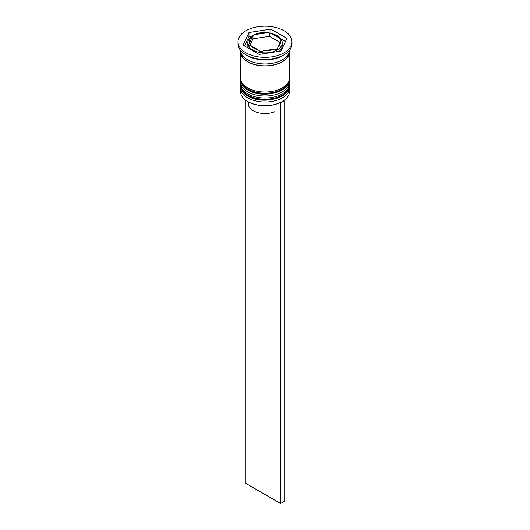 <?xml version="1.0" encoding="UTF-8"?>
<svg xmlns="http://www.w3.org/2000/svg" width="530" height="530" viewBox="0 0 530 530"><rect width="100%" height="100%" fill="white"/><g stroke="black" fill="none" stroke-linecap="round" stroke-linejoin="round"><path stroke-width="0.79" d="M250.034 45.196L252.982 38.849L252.982 35.477L248.583 44.951L250.73 45.56L258.454 50.019L260.601 51.894L263.529 50.807L274.089 49.171L277.018 49.35L281.417 39.876L279.27 38.001L271.546 33.542L268.524 32.668L255.91 34.39L252.856 35.483C249.319 37.922 247.643 40.426 247.828 42.983L247.828 45.785A17.172 9.918 0 0 0 248.338 48.184M279.27 51.304A17.172 9.918 0 0 0 282.172 45.785L282.172 42.983A17.172 9.918 180 0 1 271.572 52.145A17.172 9.918 180 0 1 252.856 49.992A17.172 9.918 180 0 1 247.828 42.983M282.172 101.574A24.042 13.879 180 0 1 282 101.674A24.042 13.879 180 0 1 280.178 102.621A24.042 13.879 180 0 1 248 101.674L247.656 101.475A24.532 14.164 0 0 0 282.351 101.475A24.532 14.164 0 0 0 289.532 91.458L289.532 87.854A24.532 14.164 180 0 1 274.388 100.939A24.532 14.164 180 0 1 247.656 97.871A24.532 14.164 180 0 1 240.468 87.854A24.532 14.164 180 0 1 240.554 86.688M289.446 86.688A24.532 14.164 180 0 1 289.532 87.854M289.446 80.673A24.532 14.164 180 0 1 289.532 81.845A24.532 14.164 180 0 1 274.388 94.93A24.532 14.164 180 0 1 247.656 91.856A24.532 14.164 180 0 1 240.468 81.845A24.532 14.164 180 0 1 240.554 80.673M238.016 41.784L238.016 43.785A26.984 15.582 0 0 0 245.92 54.802L247.656 55.802A24.532 14.164 0 0 0 247.656 55.802A24.532 14.164 0 0 0 282.351 55.802L284.08 54.802A26.984 15.582 0 0 0 291.984 43.785L291.984 41.784A26.984 15.582 0 0 0 284.08 30.766A26.984 15.582 0 0 0 254.672 27.388A26.984 15.582 0 0 0 238.016 41.784A26.984 15.582 0 0 0 245.92 52.801A26.984 15.582 0 0 0 275.328 56.173A26.984 15.582 0 0 0 291.984 41.784M247.649 55.802L245.92 54.802A26.984 15.582 0 0 0 284.08 54.802M240.468 81.845L240.468 83.846A24.532 14.164 0 0 0 247.656 93.863A24.532 14.164 0 0 0 274.388 96.93A24.532 14.164 0 0 0 289.532 83.846L289.532 81.845M240.527 50.794A24.532 14.164 0 0 0 240.468 51.794L240.468 77.837A24.532 14.164 0 0 0 247.656 87.854A24.532 14.164 0 0 0 274.388 90.922A24.532 14.164 0 0 0 289.532 77.837L289.532 51.794A24.532 14.164 0 0 0 289.473 50.794M240.468 51.794A24.532 14.164 0 0 0 247.656 61.811A24.532 14.164 0 0 0 274.388 64.885A24.532 14.164 0 0 0 289.532 51.794M240.481 50.297A24.532 14.164 0 0 0 247.656 59.81A24.532 14.164 0 0 0 273.983 62.971A24.532 14.164 0 0 0 289.519 50.297M248.318 101.853L248.318 103.88A16.682 9.633 0 0 0 253.201 110.691A16.682 9.633 0 0 0 274.931 111.618L274.931 104.503M248 101.674L247.649 101.475A24.532 14.164 0 0 0 247.656 101.475A24.532 14.164 0 0 1 240.468 91.458L240.468 87.854M259.137 54.418L281.026 51.032L286.889 38.392L270.863 29.143L248.974 32.529L243.111 45.169L259.137 54.418M251.949 36.073L248.974 36.537L244.575 46.017M248.974 36.537L248.974 32.529M270.863 33.065L270.863 29.143M285.425 41.552L280.9 38.942M268.524 32.668C262.873 32.038 257.865 32.847 253.512 35.099L252.982 35.477M252.982 38.849L269.399 36.312L269.399 32.933L276.839 35.298C280.655 37.888 282.437 40.446 282.172 42.983M269.399 36.312L279.953 42.4M283.683 100.64L284.08 100.872L280.615 102.873L280.178 102.621M245.92 100.362L245.92 483.466L280.615 503.5L284.08 501.499L284.08 100.872M280.615 102.873L280.615 503.5M240.468 85.251A24.532 14.164 0 0 0 240.468 85.449A24.532 14.164 0 0 0 247.656 95.466A24.532 14.164 0 0 0 274.388 98.534A24.532 14.164 0 0 0 289.532 85.449A24.532 14.164 0 0 0 289.532 85.251M289.532 85.045A24.532 14.164 180 0 1 274.388 98.136A24.532 14.164 180 0 1 247.656 95.062A24.532 14.164 180 0 1 240.468 85.045L240.468 85.449C241.329 90.676 243.827 94.241 247.96 96.135C262.085 105.092 290.519 98.315 289.532 85.449L289.512 84.429M240.468 79.242A24.532 14.164 0 0 0 240.468 79.44A24.532 14.164 0 0 0 247.656 89.457A24.532 14.164 0 0 0 274.388 92.525A24.532 14.164 0 0 0 289.532 79.44A24.532 14.164 0 0 0 289.532 79.242M289.532 79.036A24.532 14.164 180 0 1 274.388 92.127A24.532 14.164 180 0 1 247.656 89.053A24.532 14.164 180 0 1 240.468 79.036L240.468 79.44C241.329 84.667 243.827 88.225 247.96 90.126C262.085 99.084 290.519 92.306 289.532 79.44L289.512 78.42M279.27 38.001A15.701 9.063 0 0 0 276.103 35.371A15.701 9.063 0 0 0 271.546 33.542M277.806 47.024A15.701 9.063 0 0 0 280.635 40.936M263.529 50.807A15.701 9.063 0 0 0 274.089 49.171M250.73 45.56A15.701 9.063 0 0 0 253.897 48.19A15.701 9.063 0 0 0 258.454 50.019M289.287 51.794A24.287 14.025 180 0 1 274.302 64.753A24.287 14.025 180 0 1 247.828 61.712A24.287 14.025 180 0 1 240.713 51.794M266.471 32.754A15.701 9.063 0 0 0 255.91 34.39M252.194 36.537A15.701 9.063 0 0 0 249.365 42.625M240.487 84.429L240.468 85.045M240.487 78.42L240.468 79.036M282 101.674L282.351 101.475"/></g></svg>
